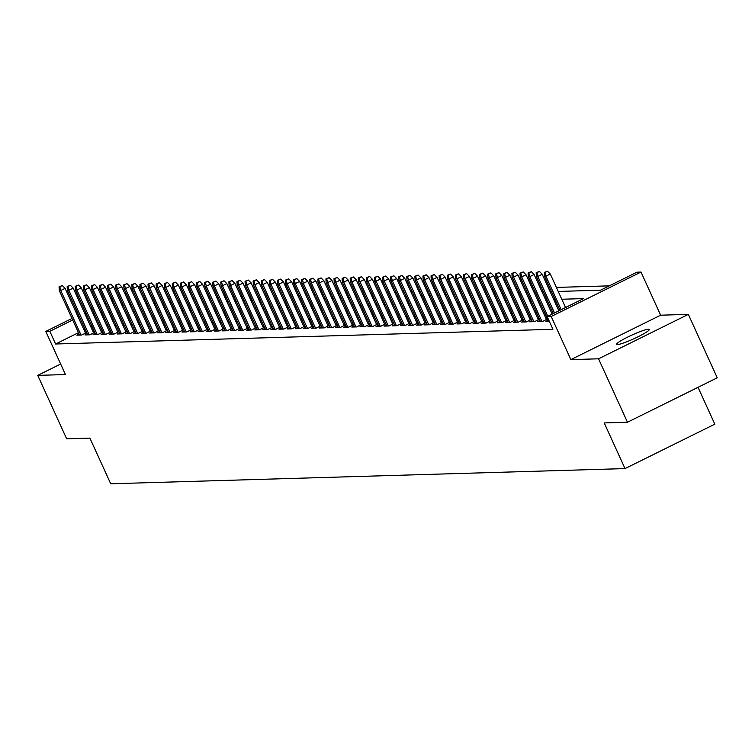 <?xml version="1.0" encoding="UTF-8"?>
<svg xmlns="http://www.w3.org/2000/svg" width="755" height="755" viewBox="0 0 755 755"><rect width="100%" height="100%" fill="white"/><g stroke="black" fill="none" stroke-linecap="round" stroke-linejoin="round"><path stroke-width="1.13" d="M648.47 329.218A17.969 2.086 -24.5 0 0 629.887 336.022A17.969 2.086 -24.5 0 0 616.59 344.346A17.969 2.086 -24.5 0 0 617.401 344.582A17.969 2.086 -24.5 0 0 635.984 337.778A17.969 2.086 -24.5 0 0 649.281 329.454A17.969 2.086 -24.5 0 0 648.47 329.218M558.238 291.439L600.546 290.194L636.946 272.177L640.995 272.055L551.197 316.496L547.158 316.609L583.558 298.593L561.786 299.244M660.644 315.194L570.856 359.625L598.555 358.804L627.462 422.234L717.25 377.802L688.343 314.373L660.644 315.194L640.995 272.055M698.026 387.315L714.815 424.159L625.027 468.591L110.721 483.785L89.902 438.117L66.657 438.806L37.75 375.377L65.449 374.555L45.791 331.426L71.989 318.459M138.203 286.919L139.628 286.872L138.448 287.457M140.128 287.985L139.628 286.872M609.313 285.852L556.397 287.419M549.659 287.617L548.309 287.655M541.571 287.853L540.221 287.891M533.483 288.089L532.143 288.127M525.404 288.334L524.055 288.372M517.317 288.57L515.967 288.608M509.229 288.806L507.879 288.844M501.141 289.052L499.791 289.089M493.053 289.288L491.703 289.325M484.965 289.524L483.615 289.561M476.877 289.76L475.537 289.807M468.798 290.005L467.449 290.043M460.71 290.241L459.361 290.279M452.623 290.477L451.273 290.524M444.535 290.722L443.185 290.76M436.447 290.958L435.097 290.996M428.359 291.194L427.009 291.241M420.271 291.439L418.931 291.477M412.192 291.675L410.843 291.713M404.104 291.911L402.755 291.959M396.016 292.157L394.667 292.194M387.928 292.393L386.579 292.43M379.841 292.629L378.491 292.676M371.753 292.874L370.403 292.912M363.674 293.11L362.325 293.148M355.586 293.346L354.237 293.393M347.498 293.591L346.149 293.629M339.41 293.827L338.061 293.865M331.322 294.063L329.973 294.101M323.234 294.308L321.885 294.346M315.146 294.544L313.797 294.582M307.068 294.78L305.718 294.818M298.98 295.026L297.63 295.063M290.892 295.262L289.543 295.299M282.804 295.498L281.455 295.535M274.716 295.733L273.367 295.781M266.628 295.979L265.279 296.017M258.54 296.215L257.191 296.253M250.462 296.451L249.112 296.498M242.374 296.696L241.024 296.734M234.286 296.932L232.936 296.97M226.198 297.168L224.848 297.215M218.11 297.413L216.761 297.451M210.022 297.649L208.673 297.687M201.934 297.885L200.594 297.932M193.856 298.131L192.506 298.168M185.768 298.367L184.418 298.404M177.68 298.602L176.33 298.65M169.592 298.848L168.242 298.886M161.504 299.084L160.154 299.122M153.416 299.32L152.066 299.357M598.555 358.804L688.343 314.373M60.655 364.042L37.75 375.377M548.121 320.205L545.865 321.319L549.253 321.215M540.033 320.441L537.777 321.555L542.637 321.413L547.564 318.978M531.945 320.686L529.699 321.8L534.549 321.658L539.476 319.214M523.866 320.922L521.611 322.036L526.462 321.894L531.388 319.45M515.778 321.158L513.523 322.272L518.374 322.13L523.3 319.695M507.69 321.404L505.435 322.517L510.286 322.366L515.212 319.931M499.602 321.639L497.347 322.753L502.198 322.611L507.134 320.167M491.514 321.875L489.259 322.989L494.11 322.847L499.046 320.413M483.426 322.111L481.171 323.234L486.031 323.083L490.958 320.648M475.339 322.357L473.092 323.47L477.943 323.329L482.87 320.884M467.26 322.593L465.005 323.706L469.855 323.565L474.782 321.13M459.172 322.829L456.917 323.952L461.767 323.801L466.694 321.366M451.084 323.074L448.829 324.188L453.68 324.046L458.606 321.602M442.996 323.31L440.741 324.423L445.592 324.282L450.527 321.847M434.908 323.546L432.653 324.669L437.504 324.518L442.439 322.083M426.82 323.791L424.574 324.905L429.425 324.763L434.351 322.319M418.732 324.027L416.486 325.141L421.337 324.999L426.264 322.564M410.654 324.263L408.398 325.386L413.249 325.235L418.176 322.8M402.566 324.508L400.31 325.622L405.161 325.481L410.088 323.036M394.478 324.744L392.223 325.858L397.073 325.716L402 323.282M386.39 324.98L384.135 326.094L388.985 325.952L393.921 323.517M378.302 325.226L376.047 326.339L380.907 326.198L385.833 323.753M370.214 325.462L367.968 326.575L372.819 326.434L377.745 323.989M362.126 325.698L359.88 326.811L364.731 326.67L369.657 324.235M354.048 325.943L351.792 327.057L356.643 326.915L361.57 324.471M345.96 326.179L343.704 327.293L348.555 327.151L353.482 324.707M337.872 326.415L335.616 327.528L340.467 327.387L345.394 324.952M329.784 326.66L327.528 327.774L332.379 327.632L337.315 325.188M321.696 326.896L319.44 328.01L324.301 327.868L329.227 325.424M313.608 327.132L311.362 328.246L316.213 328.104L321.139 325.669M305.53 327.377L303.274 328.491L308.125 328.34L313.051 325.905M297.442 327.613L295.186 328.727L300.037 328.585L304.963 326.141M289.354 327.849L287.098 328.963L291.949 328.821L296.875 326.386M281.266 328.085L279.01 329.208L283.861 329.057L288.787 326.622M273.178 328.331L270.922 329.444L275.773 329.303L280.709 326.858M265.09 328.567L262.834 329.68L267.695 329.539L272.621 327.104M257.002 328.802L254.756 329.926L259.607 329.775L264.533 327.34M248.923 329.048L246.668 330.161L251.519 330.02L256.445 327.576M240.836 329.284L238.58 330.397L243.431 330.256L248.357 327.821M232.748 329.52L230.492 330.643L235.343 330.492L240.269 328.057M224.66 329.765L222.404 330.879L227.255 330.737L232.191 328.293M216.572 330.001L214.316 331.115L219.167 330.973L224.103 328.538M208.484 330.237L206.228 331.36L211.089 331.209L216.015 328.774M200.396 330.482L198.15 331.596L203.001 331.454L207.927 329.01M192.317 330.718L190.062 331.832L194.913 331.69L199.839 329.255M184.229 330.954L181.974 332.068L186.825 331.926L191.751 329.491M176.141 331.2L173.886 332.313L178.737 332.172L183.663 329.727M168.054 331.436L165.798 332.549L170.649 332.408L175.585 329.963M159.966 331.671L157.71 332.785L162.561 332.644L167.497 330.209M151.878 331.917L149.622 333.03L154.482 332.889L159.409 330.445M143.79 332.153L141.544 333.266L146.394 333.125L151.321 330.681M135.711 332.389L133.456 333.502L138.307 333.361L143.233 330.926M127.623 332.634L125.368 333.748L130.219 333.606L135.145 331.162M119.535 332.87L117.28 333.984L122.131 333.842L127.057 331.398M111.447 333.106L109.192 334.22L114.043 334.078L118.979 331.643M103.359 333.342L101.104 334.465L105.955 334.314L110.891 331.879M95.272 333.587L93.025 334.701L97.876 334.559L102.803 332.115M87.184 333.823L84.938 334.937L89.788 334.795L94.715 332.36M145.347 299.593L144.233 300.141M138.656 302.897L137.542 303.453M78.473 332.681L55.615 343.997L552.934 329.293L547.158 316.609M552.745 312.362L551.395 312.4M544.657 312.608L543.307 312.645M536.569 312.844L535.22 312.881M528.481 313.08L527.132 313.117M520.403 313.325L519.053 313.363M512.315 313.561L510.965 313.599M504.227 313.797L502.877 313.835M496.139 314.042L494.789 314.08M488.051 314.278L486.701 314.316M479.963 314.514L478.613 314.552M471.875 314.75L470.535 314.797M463.796 314.995L462.447 315.033M455.709 315.231L454.359 315.269M447.621 315.467L446.271 315.514M439.533 315.713L438.183 315.75M431.445 315.949L430.095 315.986M423.357 316.185L422.007 316.232M415.269 316.43L413.929 316.468M407.19 316.666L405.841 316.704M399.102 316.902L397.753 316.949M391.014 317.147L389.665 317.185M382.927 317.383L381.577 317.421M374.839 317.619L373.489 317.666M366.751 317.864L365.401 317.902M358.663 318.1L357.323 318.138M350.584 318.336L349.235 318.374M342.496 318.582L341.147 318.619M334.408 318.818L333.059 318.855M326.32 319.054L324.971 319.091M318.232 319.299L316.883 319.337M310.145 319.535L308.795 319.573M302.066 319.771L300.716 319.809M293.978 320.007L292.629 320.054M285.89 320.252L284.541 320.29M277.802 320.488L276.453 320.526M269.714 320.724L268.365 320.771M261.626 320.969L260.277 321.007M253.538 321.205L252.189 321.243M245.46 321.441L244.11 321.488M237.372 321.687L236.022 321.724M229.284 321.923L227.935 321.96M221.196 322.159L219.847 322.206M213.108 322.404L211.759 322.442M205.02 322.64L203.671 322.678M196.932 322.876L195.583 322.923M188.854 323.121L187.504 323.159M180.766 323.357L179.416 323.395M172.678 323.593L171.328 323.64M164.59 323.838L163.24 323.876M156.502 324.074L155.153 324.112M148.414 324.31L147.065 324.348M140.326 324.556L138.986 324.593M132.248 324.792L130.898 324.829M124.16 325.027L122.81 325.065M116.072 325.273L114.722 325.311M107.984 325.509L106.634 325.547M99.896 325.745L98.546 325.782M91.846 326.066L90.732 326.613M85.155 329.369L84.041 329.926M79.105 334.059L76.85 335.182L81.7 335.031L86.627 332.596M86.391 332.077L85.041 332.115M94.479 331.832L93.129 331.879M102.567 331.596L101.217 331.634M110.645 331.36L109.305 331.398M118.733 331.115L117.384 331.162M126.821 330.879L125.472 330.916M134.909 330.643L133.56 330.681M142.997 330.397L141.647 330.445M151.085 330.161L149.735 330.199M159.173 329.926L157.823 329.963M167.251 329.68L165.911 329.727M175.339 329.444L173.99 329.482M183.427 329.208L182.078 329.246M191.515 328.963L190.166 329.01M199.603 328.727L198.254 328.765M207.691 328.491L206.341 328.529M215.779 328.255L214.429 328.293M223.857 328.01L222.517 328.048M231.945 327.774L230.596 327.812M240.033 327.538L238.684 327.576M248.121 327.293L246.772 327.33M256.209 327.057L254.86 327.094M264.297 326.821L262.948 326.858M272.385 326.575L271.036 326.613M280.464 326.339L279.114 326.377M288.552 326.103L287.202 326.141M296.639 325.858L295.29 325.905M304.727 325.622L303.378 325.66M312.815 325.386L311.466 325.424M320.903 325.141L319.554 325.188M328.991 324.905L327.642 324.943M337.07 324.669L335.72 324.707M345.158 324.423L343.808 324.471M353.246 324.188L351.896 324.225M361.334 323.952L359.984 323.989M369.421 323.706L368.072 323.753M377.509 323.47L376.16 323.508M385.597 323.234L384.248 323.272M393.676 322.989L392.326 323.036M401.764 322.753L400.414 322.791M409.852 322.517L408.502 322.555M417.94 322.281L416.59 322.319M426.028 322.036L424.678 322.074M434.116 321.8L432.766 321.838M442.194 321.564L440.854 321.602M450.282 321.319L448.932 321.356M458.37 321.083L457.02 321.12M466.458 320.847L465.108 320.884M474.546 320.601L473.196 320.648M482.634 320.365L481.284 320.403M490.722 320.129L489.372 320.167M498.8 319.884L497.46 319.931M506.888 319.648L505.539 319.686M514.976 319.412L513.626 319.45M523.064 319.167L521.714 319.214M531.152 318.931L529.802 318.969M539.24 318.695L537.89 318.733M547.328 318.45L545.978 318.497M570.856 359.625L551.197 316.496M55.615 343.997L49.83 331.303L45.791 331.426M627.462 422.234L604.208 422.923L625.027 468.591M105.389 304.822L106.738 304.784M113.476 304.586L114.817 304.548M121.555 304.341L122.905 304.303M129.643 304.105L130.993 304.067M137.731 303.869L139.08 303.831M145.819 303.633L147.168 303.586M153.907 303.387L155.256 303.35M161.995 303.151L163.344 303.114M170.083 302.915L171.423 302.868M178.161 302.67L179.511 302.632M186.249 302.434L187.599 302.396M194.337 302.198L195.687 302.151M202.425 301.953L203.774 301.915M210.513 301.717L211.862 301.679M218.601 301.481L219.95 301.434M226.689 301.236L228.029 301.198M234.767 301L236.117 300.962M242.855 300.764L244.205 300.716M250.943 300.518L252.293 300.481M259.031 300.282L260.381 300.245M267.119 300.046L268.469 300.009M275.207 299.801L276.557 299.763M283.295 299.565L284.635 299.527M291.373 299.329L292.723 299.291M299.461 299.084L300.811 299.046M307.549 298.848L308.899 298.81M315.637 298.612L316.987 298.574M323.725 298.367L325.075 298.329M331.813 298.131L333.163 298.093M339.892 297.895L341.241 297.857M347.98 297.659L349.329 297.612M356.067 297.413L357.417 297.376M364.155 297.177L365.505 297.14M372.243 296.941L373.593 296.894M380.331 296.696L381.681 296.658M388.419 296.46L389.769 296.422M396.498 296.224L397.847 296.177M404.586 295.979L405.935 295.941M412.674 295.743L414.023 295.705M420.761 295.507L422.111 295.46M428.849 295.262L430.199 295.224M436.937 295.026L438.287 294.988M445.025 294.79L446.375 294.743M453.104 294.544L454.453 294.507M461.192 294.308L462.541 294.271M469.28 294.072L470.629 294.035M477.368 293.827L478.717 293.789M485.456 293.591L486.805 293.553M493.543 293.355L494.893 293.317M501.631 293.11L502.972 293.072M509.71 292.874L511.059 292.836M517.798 292.638L519.147 292.6M525.886 292.402L527.235 292.355M533.974 292.157L535.323 292.119M542.062 291.921L543.411 291.883M550.15 291.685L551.499 291.638M132.88 290.213L131.757 290.76M126.189 293.525L125.075 294.072M119.498 296.828L118.384 297.385M112.816 300.141L111.702 300.688M106.125 303.453L105.011 304.001M77.567 315.703L78.68 315.156M84.249 312.391L85.362 311.843M90.94 309.088L92.053 308.531M97.621 305.775L98.745 305.228M104.313 302.462L105.426 301.915M111.004 299.159L112.117 298.602M117.686 295.847L118.799 295.299M124.377 292.534L125.49 291.987M131.059 289.231L132.172 288.674M86.061 313.382L84.947 313.929M79.379 316.685L78.265 317.242M72.688 319.997L49.83 331.303M555.048 299.442L553.698 299.48M546.96 299.678L545.61 299.716M538.881 299.914L537.532 299.961M530.793 300.16L529.444 300.197M522.705 300.396L521.356 300.433M514.617 300.632L513.268 300.679M506.53 300.877L505.18 300.915M498.442 301.113L497.092 301.151M490.354 301.349L489.004 301.396M482.275 301.594L480.926 301.632M474.187 301.83L472.838 301.868M466.099 302.066L464.75 302.104M458.011 302.311L456.662 302.349M449.923 302.547L448.574 302.585M441.835 302.783L440.486 302.821M433.748 303.029L432.407 303.066M425.669 303.265L424.319 303.302M417.581 303.501L416.231 303.538M409.493 303.736L408.144 303.784M401.405 303.982L400.056 304.02M393.317 304.218L391.968 304.256M385.229 304.454L383.88 304.501M377.141 304.699L375.801 304.737M369.063 304.935L367.713 304.973M360.975 305.171L359.625 305.218M352.887 305.416L351.537 305.454M344.799 305.652L343.45 305.69M336.711 305.888L335.362 305.935M328.623 306.134L327.274 306.171M320.535 306.37L319.195 306.407M312.457 306.606L311.107 306.653M304.369 306.851L303.019 306.889M296.281 307.087L294.931 307.125M288.193 307.323L286.843 307.37M280.105 307.568L278.755 307.606M272.017 307.804L270.668 307.842M263.929 308.04L262.589 308.078M255.851 308.285L254.501 308.323M247.763 308.521L246.413 308.559M239.675 308.757L238.325 308.795M231.587 309.003L230.237 309.04M223.499 309.239L222.149 309.276M215.411 309.475L214.061 309.512M207.332 309.71L205.983 309.758M199.244 309.956L197.895 309.994M191.157 310.192L189.807 310.23M183.069 310.428L181.719 310.475M174.981 310.673L173.631 310.711M166.893 310.909L165.543 310.947M158.805 311.145L157.455 311.192M150.726 311.39L149.377 311.428M142.638 311.626L141.289 311.664M134.55 311.862L133.201 311.909M126.462 312.108L125.113 312.145M118.375 312.343L117.025 312.381M110.287 312.579L108.937 312.627M102.199 312.825L100.849 312.863M94.12 313.061L92.771 313.099M85.513 333.144L65.1 288.353L60.73 290.515L81.03 335.06M59.871 286.749L62.306 285.55L59.069 286.777L59.871 286.749L60.73 290.515L59.277 290.562L79.577 335.097M65.1 288.353L62.306 285.55M59.069 286.777L59.277 290.562M93.601 332.908L73.188 288.117L68.818 290.279L89.118 334.814M67.959 286.513L70.385 285.305L67.157 286.532L67.959 286.513L68.818 290.279L67.365 290.326L87.655 334.861M73.188 288.117L70.385 285.305M67.157 286.532L67.365 290.326M101.689 332.672L81.276 287.882L76.906 290.043L97.206 334.578M76.047 286.268L78.473 285.069L75.236 286.296L76.047 286.268L76.906 290.043L75.453 290.08L95.743 334.616M81.276 287.882L78.473 285.069M75.236 286.296L75.453 290.08M109.777 332.436L89.364 287.636L84.994 289.797L105.285 334.342M84.135 286.032L86.561 284.833L83.324 286.06L84.135 286.032L84.994 289.797L83.531 289.844L103.831 334.38M89.364 287.636L86.561 284.833M83.324 286.06L83.531 289.844M117.855 332.191L97.442 287.4L93.082 289.561L113.373 334.097M92.223 285.796L94.649 284.588L91.412 285.815L92.223 285.796L93.082 289.561L91.619 289.609L111.919 334.144M97.442 287.4L94.649 284.588M91.412 285.815L91.619 289.609M125.943 331.955L105.53 287.164L101.161 289.325L121.461 333.861M100.311 285.55L102.737 284.352L99.5 285.579L100.311 285.55L101.161 289.325L99.707 289.363L120.007 333.899M105.53 287.164L102.737 284.352M99.5 285.579L99.707 289.363M134.031 331.719L113.618 286.919L109.249 289.08L129.549 333.625M108.399 285.315L110.825 284.116L107.587 285.343L108.399 285.315L109.249 289.08L107.795 289.127L128.095 333.663M113.618 286.919L110.825 284.116M107.587 285.343L107.795 289.127M142.119 331.473L121.706 286.683L117.336 288.844L137.637 333.38M116.478 285.079L118.912 283.88L115.675 285.097L116.478 285.079L117.336 288.844L115.883 288.891L136.183 333.427M121.706 286.683L118.912 283.88M115.675 285.097L115.883 288.891M150.207 331.237L129.794 286.447L125.424 288.608L145.724 333.144M124.566 284.833L126.991 283.635L123.763 284.861L124.566 284.833L125.424 288.608L123.971 288.646L144.262 333.191M129.794 286.447L126.991 283.635M123.763 284.861L123.971 288.646M158.295 331.001L137.882 286.202L133.512 288.372L153.803 332.908M132.654 284.597L135.079 283.399L131.842 284.626L132.654 284.597L133.512 288.372L132.059 288.41L152.35 332.946M137.882 286.202L135.079 283.399M131.842 284.626L132.059 288.41M166.374 330.756L145.97 285.966L141.6 288.127L161.891 332.662M140.741 284.361L143.167 283.163L139.93 284.38L140.741 284.361L141.6 288.127L140.137 288.174L160.438 332.71M145.97 285.966L143.167 283.163M139.93 284.38L140.137 288.174M174.462 330.52L154.048 285.73L149.688 287.891L169.979 332.426M148.829 284.116L151.255 282.917L148.018 284.144L148.829 284.116L149.688 287.891L148.225 287.929L168.525 332.474M154.048 285.73L151.255 282.917M148.018 284.144L148.225 287.929M182.55 330.284L162.136 285.484L157.767 287.655L178.067 332.191M156.917 283.88L159.343 282.681L156.106 283.908L156.917 283.88L157.767 287.655L156.313 287.693L176.613 332.228M162.136 285.484L159.343 282.681M156.106 283.908L156.313 287.693M190.637 330.039L170.224 285.248L165.855 287.41L186.155 331.945M165.005 283.644L167.431 282.445L164.194 283.663L165.005 283.644L165.855 287.41L164.401 287.457L184.701 331.992M170.224 285.248L167.431 282.445M164.194 283.663L164.401 287.457M198.725 329.803L178.312 285.012L173.943 287.174L194.243 331.709M173.084 283.408L175.519 282.2L172.282 283.427L173.084 283.408L173.943 287.174L172.489 287.211L192.789 331.756M178.312 285.012L175.519 282.2M172.282 283.427L172.489 287.211M206.813 329.567L186.4 284.777L182.03 286.938L202.331 331.473M181.172 283.163L183.597 281.964L180.369 283.191L181.172 283.163L182.03 286.938L180.577 286.975L200.868 331.511M186.4 284.777L183.597 281.964M180.369 283.191L180.577 286.975M214.901 329.322L194.488 284.531L190.118 286.692L210.409 331.228M189.26 282.927L191.685 281.728L188.448 282.946L189.26 282.927L190.118 286.692L188.665 286.74L208.956 331.275M194.488 284.531L191.685 281.728M188.448 282.946L188.665 286.74M222.98 329.086L202.576 284.295L198.206 286.456L218.497 330.992M197.348 282.691L199.773 281.483L196.536 282.71L197.348 282.691L198.206 286.456L196.744 286.504L217.044 331.039M202.576 284.295L199.773 281.483M196.536 282.71L196.744 286.504M231.068 328.85L210.654 284.059L206.294 286.22L226.585 330.756M205.435 282.445L207.861 281.247L204.624 282.474L205.435 282.445L206.294 286.22L204.831 286.258L225.132 330.794M210.654 284.059L207.861 281.247M204.624 282.474L204.831 286.258M239.156 328.604L218.742 283.814L214.373 285.975L234.673 330.511M213.523 282.21L215.949 281.011L212.712 282.228L213.523 282.21L214.373 285.975L212.919 286.022L233.22 330.558M218.742 283.814L215.949 281.011M212.712 282.228L212.919 286.022M247.244 328.368L226.83 283.578L222.461 285.739L242.761 330.275M221.611 281.974L224.037 280.766L220.8 281.993L221.611 281.974L222.461 285.739L221.007 285.786L241.307 330.322M226.83 283.578L224.037 280.766M220.8 281.993L221.007 285.786M255.332 328.132L234.918 283.342L230.549 285.503L250.849 330.039M229.69 281.728L232.125 280.53L228.888 281.757L229.69 281.728L230.549 285.503L229.095 285.541L249.386 330.077M234.918 283.342L232.125 280.53M228.888 281.757L229.095 285.541M263.419 327.887L243.006 283.097L238.637 285.258L258.937 329.803M237.778 281.492L240.203 280.294L236.976 281.511L237.778 281.492L238.637 285.258L237.183 285.305L257.474 329.841M243.006 283.097L240.203 280.294M236.976 281.511L237.183 285.305M271.507 327.651L251.094 282.861L246.725 285.022L267.015 329.558M245.866 281.256L248.291 280.048L245.054 281.275L245.866 281.256L246.725 285.022L245.271 285.069L265.562 329.605M251.094 282.861L248.291 280.048M245.054 281.275L245.271 285.069M279.586 327.415L259.182 282.625L254.812 284.786L275.103 329.322M253.954 281.011L256.379 279.812L253.142 281.039L253.954 281.011L254.812 284.786L253.35 284.824L273.65 329.359M259.182 282.625L256.379 279.812M253.142 281.039L253.35 284.824M287.674 327.17L267.261 282.379L262.9 284.541L283.191 329.086M262.042 280.775L264.467 279.577L261.23 280.803L262.042 280.775L262.9 284.541L261.438 284.588L281.738 329.123M267.261 282.379L264.467 279.577M261.23 280.803L261.438 284.588M295.762 326.934L275.349 282.143L270.979 284.305L291.279 328.84M270.13 280.539L272.555 279.331L269.318 280.558L270.13 280.539L270.979 284.305L269.526 284.352L289.826 328.887M275.349 282.143L272.555 279.331M269.318 280.558L269.526 284.352M303.85 326.698L283.436 281.908L279.067 284.069L299.367 328.604M278.218 280.294L280.643 279.095L277.406 280.322L278.218 280.294L279.067 284.069L277.614 284.107L297.914 328.642M283.436 281.908L280.643 279.095M277.406 280.322L277.614 284.107M311.938 326.462L291.524 281.662L287.155 283.823L307.455 328.368M286.296 280.058L288.731 278.859L285.494 280.086L286.296 280.058L287.155 283.823L285.701 283.871L305.992 328.406M291.524 281.662L288.731 278.859M285.494 280.086L285.701 283.871M320.026 326.217L299.612 281.426L295.243 283.587L315.543 328.123M294.384 279.822L296.809 278.614L293.582 279.841L294.384 279.822L295.243 283.587L293.789 283.635L314.08 328.17M299.612 281.426L296.809 278.614M293.582 279.841L293.789 283.635M328.114 325.981L307.7 281.19L303.331 283.351L323.621 327.887M302.472 279.577L304.897 278.378L301.66 279.605L302.472 279.577L303.331 283.351L301.877 283.389L322.168 327.934M307.7 281.19L304.897 278.378M301.66 279.605L301.877 283.389M336.192 325.745L315.779 280.945L311.419 283.106L331.709 327.651M310.56 279.341L312.985 278.142L309.748 279.369L310.56 279.341L311.419 283.106L309.956 283.153L330.256 327.689M315.779 280.945L312.985 278.142M309.748 279.369L309.956 283.153M344.28 325.499L323.867 280.709L319.497 282.87L339.797 327.406M318.648 279.105L321.073 277.906L317.836 279.123L318.648 279.105L319.497 282.87L318.044 282.917L338.344 327.453M323.867 280.709L321.073 277.906M317.836 279.123L318.044 282.917M352.368 325.263L331.955 280.473L327.585 282.634L347.885 327.17M326.736 278.859L329.161 277.661L325.924 278.888L326.736 278.859L327.585 282.634L326.132 282.672L346.432 327.217M331.955 280.473L329.161 277.661M325.924 278.888L326.132 282.672M360.456 325.027L340.043 280.228L335.673 282.398L355.973 326.934M334.814 278.623L337.249 277.425L334.012 278.652L334.814 278.623L335.673 282.398L334.22 282.436L354.52 326.972M340.043 280.228L337.249 277.425M334.012 278.652L334.22 282.436M368.544 324.782L348.13 279.992L343.761 282.153L364.061 326.689M342.902 278.387L345.328 277.189L342.1 278.406L342.902 278.387L343.761 282.153L342.308 282.2L362.598 326.736M348.13 279.992L345.328 277.189M342.1 278.406L342.308 282.2M376.632 324.546L356.218 279.756L351.849 281.917L372.149 326.453M350.99 278.142L353.416 276.943L350.188 278.17L350.99 278.142L351.849 281.917L350.395 281.955L370.686 326.5M356.218 279.756L353.416 276.943M350.188 278.17L350.395 281.955M384.72 324.31L364.306 279.52L359.937 281.681L380.227 326.217M359.078 277.906L361.503 276.707L358.266 277.934L359.078 277.906L359.937 281.681L358.483 281.719L378.774 326.254M364.306 279.52L361.503 276.707M358.266 277.934L358.483 281.719M392.798 324.065L372.385 279.274L368.025 281.436L388.315 325.971M367.166 277.67L369.591 276.472L366.354 277.689L367.166 277.67L368.025 281.436L366.562 281.483L386.862 326.018M372.385 279.274L369.591 276.472M366.354 277.689L366.562 281.483M400.886 323.829L380.473 279.039L376.103 281.2L396.403 325.735M375.254 277.434L377.679 276.226L374.442 277.453L375.254 277.434L376.103 281.2L374.65 281.238L394.95 325.782M380.473 279.039L377.679 276.226M374.442 277.453L374.65 281.238M408.974 323.593L388.561 278.803L384.191 280.964L404.491 325.499M383.342 277.189L385.767 275.99L382.53 277.217L383.342 277.189L384.191 280.964L382.738 281.002L403.038 325.537M388.561 278.803L385.767 275.99M382.53 277.217L382.738 281.002M417.062 323.348L396.649 278.557L392.279 280.718L412.579 325.254M391.42 276.953L393.855 275.754L390.618 276.972L391.42 276.953L392.279 280.718L390.826 280.766L411.126 325.301M396.649 278.557L393.855 275.754M390.618 276.972L390.826 280.766M425.15 323.112L404.737 278.321L400.367 280.482L420.667 325.018M399.508 276.717L401.934 275.509L398.706 276.736L399.508 276.717L400.367 280.482L398.914 280.53L419.204 325.065M404.737 278.321L401.934 275.509M398.706 276.736L398.914 280.53M433.238 322.876L412.825 278.085L408.455 280.247L428.755 324.782M407.596 276.472L410.022 275.273L406.785 276.5L407.596 276.472L408.455 280.247L407.002 280.284L427.292 324.82M412.825 278.085L410.022 275.273M406.785 276.5L407.002 280.284M441.326 322.63L420.912 277.84L416.543 280.001L436.834 324.537M415.684 276.236L418.11 275.037L414.873 276.255L415.684 276.236L416.543 280.001L415.08 280.048L435.38 324.584M420.912 277.84L418.11 275.037M414.873 276.255L415.08 280.048M449.404 322.394L428.991 277.604L424.631 279.765L444.921 324.301M423.772 276L426.197 274.792L422.96 276.019L423.772 276L424.631 279.765L423.168 279.812L443.468 324.348M428.991 277.604L426.197 274.792M422.96 276.019L423.168 279.812M457.492 322.159L437.079 277.368L432.709 279.529L453.009 324.065M431.86 275.754L434.285 274.556L431.048 275.783L431.86 275.754L432.709 279.529L431.256 279.567L451.556 324.103M437.079 277.368L434.285 274.556M431.048 275.783L431.256 279.567M465.58 321.913L445.167 277.123L440.797 279.284L461.097 323.829M439.948 275.518L442.373 274.32L439.136 275.547L439.948 275.518L440.797 279.284L439.344 279.331L459.644 323.867M445.167 277.123L442.373 274.32M439.136 275.547L439.344 279.331M473.668 321.677L453.255 276.887L448.885 279.048L469.185 323.584M448.026 275.282L450.461 274.074L447.224 275.301L448.026 275.282L448.885 279.048L447.432 279.095L467.732 323.631M453.255 276.887L450.461 274.074M447.224 275.301L447.432 279.095M481.756 321.441L461.343 276.651L456.973 278.812L477.273 323.348M456.114 275.037L458.54 273.839L455.312 275.065L456.114 275.037L456.973 278.812L455.52 278.85L475.81 323.385M461.343 276.651L458.54 273.839M455.312 275.065L455.52 278.85M489.844 321.205L469.431 276.405L465.061 278.567L485.352 323.112M464.202 274.801L466.628 273.603L463.391 274.829L464.202 274.801L465.061 278.567L463.608 278.614L483.898 323.149M469.431 276.405L466.628 273.603M463.391 274.829L463.608 278.614M497.932 320.96L477.519 276.17L473.149 278.331L493.44 322.866M472.29 274.565L474.716 273.357L471.479 274.584L472.29 274.565L473.149 278.331L471.686 278.378L491.986 322.913M477.519 276.17L474.716 273.357M471.479 274.584L471.686 278.378M506.01 320.724L485.597 275.934L481.237 278.095L501.528 322.63M480.378 274.32L482.804 273.121L479.567 274.348L480.378 274.32L481.237 278.095L479.774 278.133L500.074 322.668M485.597 275.934L482.804 273.121M479.567 274.348L479.774 278.133M514.098 320.488L493.685 275.688L489.315 277.849L509.616 322.394M488.466 274.084L490.892 272.885L487.655 274.112L488.466 274.084L489.315 277.849L487.862 277.897L508.162 322.432M493.685 275.688L490.892 272.885M487.655 274.112L487.862 277.897M522.186 320.243L501.773 275.452L497.403 277.614L517.703 322.149M496.554 273.848L498.98 272.64L495.742 273.867L496.554 273.848L497.403 277.614L495.95 277.661L516.25 322.196M501.773 275.452L498.98 272.64M495.742 273.867L495.95 277.661M530.274 320.007L509.861 275.216L505.491 277.378L525.791 321.913M504.633 273.603L507.067 272.404L503.83 273.631L504.633 273.603L505.491 277.378L504.038 277.415L524.338 321.96M509.861 275.216L507.067 272.404M503.83 273.631L504.038 277.415M538.362 319.771L517.949 274.971L513.579 277.132L533.879 321.677M512.721 273.367L515.146 272.168L511.918 273.395L512.721 273.367L513.579 277.132L512.126 277.179L532.417 321.715M517.949 274.971L515.146 272.168M511.918 273.395L512.126 277.179M546.45 319.525L526.037 274.735L521.667 276.896L541.958 321.432M520.808 273.131L523.234 271.932L519.997 273.15L520.808 273.131L521.667 276.896L520.214 276.943L540.505 321.479M526.037 274.735L523.234 271.932M519.997 273.15L520.214 276.943M552.179 314.127L534.125 274.499L529.755 276.66L547.809 316.288M528.896 272.885L531.322 271.687L528.085 272.914L528.896 272.885L529.755 276.66L528.292 276.698L548.592 321.243M534.125 274.499L531.322 271.687M528.085 272.914L528.292 276.698M558.87 310.815L542.203 274.254L537.843 276.424L554.5 312.976M536.984 272.649L539.41 271.451L536.173 272.678L536.984 272.649L537.843 276.424L536.38 276.462L553.292 313.57M542.203 274.254L539.41 271.451M536.173 272.678L536.38 276.462M565.552 307.511L550.291 274.018L545.922 276.179L561.182 309.673M545.072 272.413L547.498 271.215L544.261 272.432L545.072 272.413L545.922 276.179L544.468 276.226L559.984 310.267M550.291 274.018L547.498 271.215M544.261 272.432L544.468 276.226"/></g></svg>
